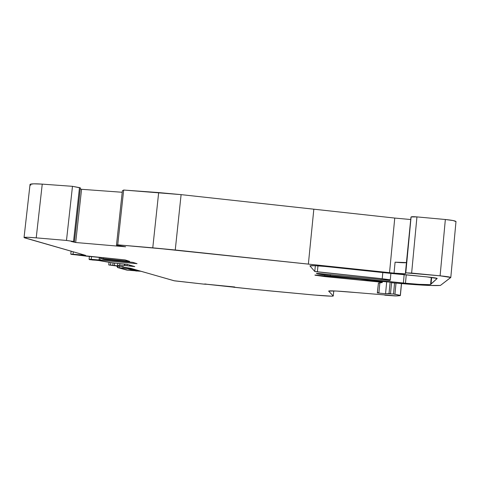 <?xml version="1.0" encoding="UTF-8"?>
<svg xmlns="http://www.w3.org/2000/svg" width="480" height="480" viewBox="0 0 480 480"><rect width="100%" height="100%" fill="white"/><g stroke="black" fill="none" stroke-linecap="round" stroke-linejoin="round"><path stroke-width="0.72" d="M406.248 274.902L405.462 283.212L418.932 284.328L429.894 284.652L430.59 284.49L431.262 277.368L430.59 284.49C428.382 284.988 420.006 284.556 405.462 283.212L406.248 274.902L405.462 283.212L403.38 283.002L404.166 274.704M324.744 275.628L324.648 276.57L314.976 275.034L324.648 276.57L324.744 275.628L324.648 276.57L379.506 281.898L379.59 281.028L379.506 281.898L382.236 282.552L378.432 283.062L377.358 292.626L377.742 289.176L377.412 292.626L378.9 292.83L377.322 292.926L385.554 293.736L386.7 281.748M80.292 187.89L79.488 187.632L73.536 241.488L74.352 241.668L71.238 241.494L75.69 242.508L125.652 246.804L116.484 245.196L122.376 190.782L123.672 190.038L122.376 190.782L116.478 245.184L117.732 244.836L123.672 190.038L181.104 194.634L394.752 218.064L389.526 272.712L394.032 273.144L395.082 262.188L406.434 262.566L405.384 273.63L405.792 272.838L411.096 216.942L405.384 273.63C404.52 273.918 400.74 273.756 394.032 273.144L395.082 262.188C401.778 262.788 405.564 262.914 406.434 262.566L405.384 273.63L405.792 272.838L411.63 273.078L416.946 216.9C413.502 216.618 411.552 216.636 411.096 216.942L406.434 262.566C405.564 262.914 401.778 262.788 395.082 262.188L394.032 273.144L404.424 273.774L405.384 273.63L405.792 272.838L411.096 216.942L416.946 216.9L445.35 219.504L440.1 275.82C446.442 276.462 450.012 276.99 450.804 277.416L440.406 285.444C433.062 285.942 416.856 285.036 391.776 282.726L391.932 282.3L379.698 281.01L378.174 281.256L359.772 279.024L372.612 280.674L359.772 279.024L314.976 275.034M124.512 264.06L124.362 265.47L124.512 264.06L124.362 265.47L126.984 265.722L127.14 264.318L111.264 262.722L98.742 260.514L110.922 262.626L98.742 260.514L89.346 259.584L89.076 259.236L91.23 259.308L91.524 256.656L91.23 259.308L99.042 259.974L99.318 257.418L99.042 259.974L100.056 260.07L100.332 257.514L100.056 260.07L137.04 263.676L132.804 262.344L137.04 263.676L100.056 260.07L100.332 257.514M205.608 283.956L206.64 284.286L203.958 284.148L173.988 280.734L155.22 275.346L174.516 280.848L203.958 284.148L173.988 280.734L130.686 268.302L121.95 266.868L123.426 266.754L122.058 266.526L114.72 265.752L123.336 266.688L108.936 264.99L110.502 265.038L110.766 262.602L110.502 265.038L112.794 265.314L113.052 262.938L112.794 265.314L114.354 265.5L112.794 265.314L113.052 262.938M117.762 263.496L117.51 265.812L117.762 263.496L117.51 265.812L114.354 265.5L114.612 263.124L114.354 265.5L110.502 265.038L112.794 265.314M114.612 263.124L114.354 265.5L117.51 265.812L119.97 265.224L119.646 265.134L119.802 263.694M89.364 259.332L92.316 259.992L95.358 260.184L89.622 259.65L89.424 259.194L91.23 259.308L137.04 263.676L132.804 262.344L103.656 259.398L101.166 258.66L103.152 258.762L103.254 257.796M136.02 270.858L137.136 270.93M119.646 265.134L124.962 265.524L125.112 264.12L124.962 265.524L129.51 266.034L129.612 265.056L129.51 266.034L129.834 266.088L129.936 265.152L129.834 266.088L134.802 266.604M103.152 258.762L129.618 261.342L101.22 258.684L106.68 259.8L132.804 262.344L104.772 259.584L101.22 258.684L129.618 261.342L125.112 259.926L86.292 256.146L125.112 259.926L129.618 261.342L125.112 259.926L71.658 254.424L70.788 254.166L73.032 254.238L73.296 251.826L73.032 254.238L81.3 254.934L81.384 254.148L81.3 254.934L85.566 255.348L24.042 237.582C23.886 237.078 27.942 237.168 36.216 237.852L42.246 184.128L72.48 186.324L66.486 240.444L74.238 241.614L71.238 241.494L75.69 242.508L81.564 189.3L80.274 188.868L81.564 189.3L122.214 192.27L81.564 189.3L80.274 188.868M390.126 282.108L389.022 293.61L390.126 282.108L389.022 293.61L385.554 293.736L377.322 292.926L385.554 293.736L390.504 293.712L391.596 282.264M118.164 267.708L119.778 267.882L119.514 266.256L119.778 267.882L133.908 269.226M138.93 271.086L126.96 270.114L118.668 267.828L128.61 270.324L118.668 267.828L116.79 265.968M137.1 270.924L136.158 271.068M136.242 270.87L126.762 270.084M133.26 270.378L136.716 270.72L131.844 269.334L128.322 268.986L133.26 270.378L133.326 269.754L133.26 270.378L136.716 270.72L131.844 269.334L128.322 268.986L133.26 270.378L136.716 270.72L131.844 269.334L128.322 268.986L133.26 270.378L133.326 269.754M317.964 265.866L317.37 271.884L315.558 271.656L317.37 271.884L317.964 265.866L317.37 271.884L382.218 278.724L382.812 272.55L382.218 278.724L389.76 279.774L390.27 279.984L390.132 280.428L319.206 273.534L375.984 279.036L319.206 273.534L316.446 273.408L317.826 273.966L330.276 275.61C322.248 274.764 317.694 274.092 316.608 273.594L316.632 273.372M205.584 284.142L234.72 286.986L231.894 286.908L234.15 287.286L231.894 286.914L233.07 286.812M119.514 266.256L119.778 267.882L133.968 269.274L141.12 271.296L135.594 270.912M394.572 282.99L393.522 294.012L394.572 282.99L393.522 294.012L385.554 293.736M401.424 283.596L400.272 295.614L395.292 295.95L384.834 295.2L396.798 295.944L400.272 295.614L401.514 283.608L400.386 295.434L394.95 294.192L396.006 283.122M431.262 277.368L430.59 284.49L430.95 284.13M431.652 277.416L431.022 284.1L431.526 277.398L430.95 284.166L430.59 284.49L430.95 284.166M138.912 271.086L140.982 271.29L134.112 269.286M30.024 184.398L33.678 183.822L42.246 184.128L72.48 186.324L79.488 187.632L73.536 241.488L79.488 187.632L72.48 186.324L66.486 240.444L74.124 241.59L71.238 241.494L75.69 242.508L81.564 189.3L122.214 192.27M410.724 219.534L394.752 218.064L389.526 272.712L394.032 273.144L308.364 264.114L313.83 209.196L394.752 218.064L389.526 272.712L308.364 264.114L313.83 209.196L394.752 218.064M455.982 221.616L455.994 221.514C455.196 220.806 451.65 220.14 445.35 219.504L453.192 220.56L455.982 221.616M391.818 282.288L391.776 282.726L391.932 282.3L379.698 281.01L378.174 281.256L372.612 280.674L391.932 282.3L391.776 282.726L391.818 282.288L391.776 282.726L415.824 284.712L428.904 285.45L440.406 285.444C433.062 285.942 416.856 285.036 391.776 282.726M314.964 275.196L324.648 276.57L382.284 282.294L382.38 281.292L382.236 282.552L378.432 283.062L377.742 289.176M390.504 293.712L389.022 293.61M431.526 277.398L430.896 284.088L437.19 278.472C436.848 278.088 433.374 277.554 426.762 276.882L394.32 273.756L426.762 276.882L437.19 278.472L430.77 277.308L324.72 266.418L315.084 265.698L309.9 265.872C310.788 265.35 316.914 265.65 328.29 266.772L391.668 273.486L328.29 266.772C316.89 265.65 310.758 265.35 309.9 265.878L314.772 271.482L315.348 265.71M309.9 265.872L314.772 271.482L382.218 278.724L390.264 279.954L390.888 273.402L390.276 279.93M24.06 237.432L30.012 184.65C29.898 183.756 33.978 183.582 42.246 184.128L72.48 186.324L80.376 187.926M122.376 190.788L116.478 245.184L117.732 244.836L123.672 190.038L181.104 194.634L313.83 209.196L181.104 194.634L175.254 249.996L181.104 194.634L158.67 192.576L152.772 247.836L158.67 192.576L123.672 190.038L122.376 190.782M410.916 217.518L406.434 262.566M234.372 286.95L204.324 284.01L254.304 289.386L309.276 294.576C324.468 295.956 332.46 296.436 333.258 296.016L333.762 290.91L333.252 296.01L328.632 291.078C329.316 290.508 338.736 291.024 356.898 292.632L336.084 291.024L328.638 291.084C329.244 290.502 338.664 291.018 356.898 292.632L396.798 295.944L400.392 295.434L393.522 294.012M123.426 266.754C120.348 266.742 122.52 267.222 129.942 268.188L148.224 273.336L130.686 268.302L122.706 267.102L121.968 266.808L123.426 266.706M124.362 265.47L126.984 265.722L127.14 264.318L134.652 266.562L129.834 266.088L129.936 265.152M73.296 251.826L73.032 254.238L70.908 254.22L86.292 256.146L70.908 254.22L85.566 255.348L24.132 237.648L27.66 237.288L36.216 237.852L42.246 184.128C32.244 183.504 28.44 183.858 30.822 185.196M73.032 254.238L85.566 255.348L24.876 237.924C22.434 237.072 26.214 237.048 36.216 237.852L66.486 240.444L73.536 241.488M81.564 189.3L75.69 242.508L125.652 246.804L116.682 245.262L117.732 244.836L152.772 247.836L308.364 264.114L313.83 209.196M411.096 216.942L405.792 272.838L411.63 273.078L416.946 216.9L445.35 219.504L440.1 275.82L450.792 277.482L440.406 285.444L450.792 277.482C450.546 277.074 446.982 276.522 440.1 275.82L411.63 273.078L416.946 216.9C413.502 216.618 411.552 216.636 411.096 216.942L410.922 217.494M328.632 291.078L333.258 296.016M333.252 296.01L333.756 290.91L333.252 296.01L331.74 296.19L314.286 295.026L266.472 290.586L309.276 294.576C324.522 295.962 332.514 296.442 333.252 296.01L328.638 291.084M330.372 274.614L330.276 275.61L330.372 274.614L330.276 275.61L403.38 283.002L330.276 275.61C322.248 274.764 317.694 274.092 316.608 273.594M309.9 265.878L314.772 271.482M155.22 275.346L148.224 273.336L155.22 275.346M110.502 265.038L114.72 265.752L108.75 264.93L110.502 265.038L110.766 262.602M117.51 265.812L119.97 265.224L117.51 265.812L114.354 265.5M127.14 264.318L126.984 265.722L129.834 266.088L134.652 266.562L127.152 264.318L110.922 262.626L127.152 264.318L134.652 266.562M42.246 184.128L36.216 237.852L66.486 240.444L72.48 186.324M123.672 190.038L117.732 244.836L175.254 249.996L389.526 272.712M405.792 272.838L440.1 275.82L445.35 219.504C451.65 220.14 455.196 220.806 455.994 221.514L450.804 277.416M254.304 289.386L234.15 287.286L254.304 289.386M430.896 284.088L437.196 278.418M394.32 273.756L391.668 273.486L394.32 273.756M390.27 279.984L390.132 280.428L389.388 280.44L380.436 279.606L390.132 280.428L390.27 279.984L382.218 278.724L382.812 272.55M405.462 283.212L403.38 283.002L405.462 283.212C420.006 284.556 428.382 284.988 430.59 284.49M75.69 242.508L125.652 246.804L116.478 245.184M89.334 259.56L89.178 259.278L91.23 259.308L91.524 256.656M119.778 267.882L133.968 269.274L140.982 271.29M124.962 265.524L125.112 264.12M234.354 287.13L233.052 286.998M91.23 259.308L99.042 259.974L99.318 257.418M81.3 254.934L81.384 254.148M99.042 259.974L100.056 260.07M379.59 281.028L379.506 281.898L382.236 282.552L378.432 283.062L377.412 292.626M416.946 216.9L445.35 219.504M126.984 265.722L129.51 266.034L129.612 265.056M129.51 266.034L129.834 266.088M36.216 237.852L66.486 240.444M117.732 244.836L152.772 247.836L158.67 192.576M152.772 247.836L175.254 249.996L181.104 194.634M175.254 249.996L308.364 264.114M405.384 273.63C404.52 273.918 400.74 273.756 394.032 273.144M411.63 273.078L440.1 275.82M324.648 276.57L379.506 281.898M400.302 295.404L394.95 294.192M330.276 275.61L403.38 283.002M431.022 284.1L437.19 278.472M317.37 271.884L382.218 278.724M378.906 292.83L379.866 282.87M109.038 262.302L108.756 264.936M118.116 267.696C117.942 267.966 117.468 267.384 116.706 265.962M126.39 269.97L118.548 267.816M89.376 256.446L89.07 259.212M70.782 254.142L71.112 251.196M74.442 241.674L80.382 187.896M101.274 257.604L101.16 258.648"/></g></svg>
